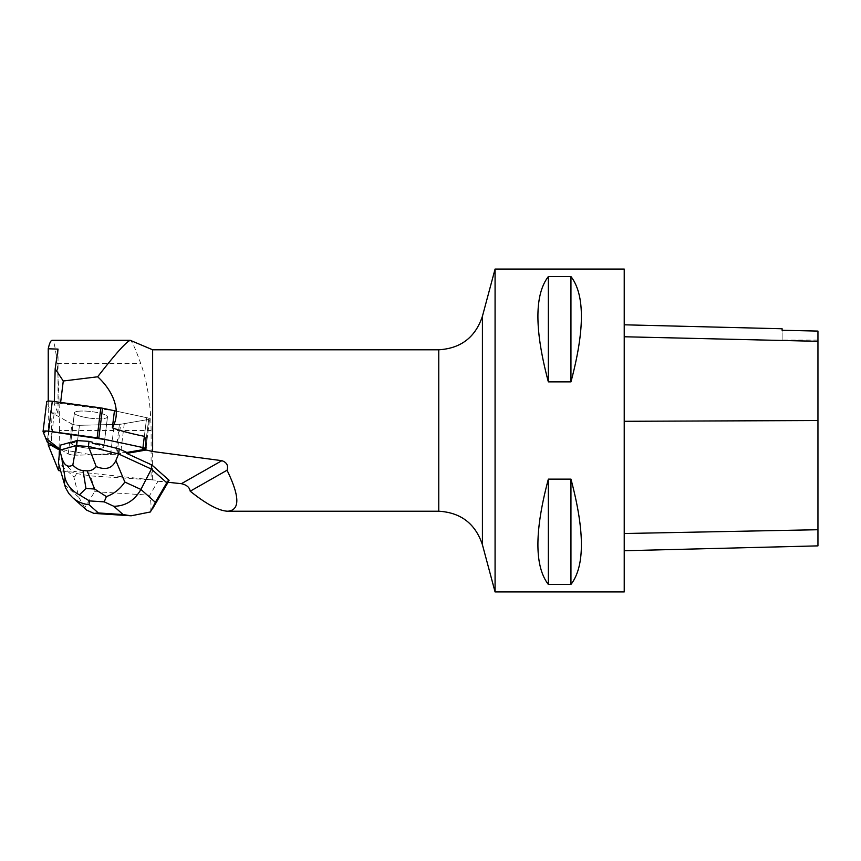 <?xml version="1.0" encoding="UTF-8"?>
<svg xmlns="http://www.w3.org/2000/svg" width="861" height="861" viewBox="0 0 861 861"><rect width="100%" height="100%" fill="white"/><g stroke="black" fill="none" stroke-linecap="round" stroke-linejoin="round"><path stroke-width="0.65" stroke-dasharray="4.3 3.23" d="M126.804 452.445L91.707 454.812L59.872 449.227L68.234 453.887A5.123 1.033 -173 0 0 75.768 455.189L115.718 454.242A5.123 1.033 -173 0 0 116.978 454.134L120.583 453.521A41.005 8.233 -173 0 1 110.574 454.371L75.768 455.189L79.46 425.291A5.123 1.033 7 0 1 71.937 423.989L51.402 412.548A5.123 1.033 7 0 1 50.939 412.15L46.763 401.753L43.072 431.652M75.596 441.036A16.65 3.347 -173 0 0 70.742 442.758A16.65 3.347 -173 0 0 86.853 448.118A16.65 3.347 -173 0 0 103.794 446.848A16.65 3.347 -173 0 0 93.795 442.479A16.65 3.347 -173 0 0 75.596 441.036M79.287 411.138A16.65 3.347 -173 0 0 74.444 412.86A16.65 3.347 -173 0 0 90.556 418.22A16.65 3.347 -173 0 0 107.485 416.939A16.65 3.347 -173 0 0 97.487 412.58A16.65 3.347 -173 0 0 79.287 411.138M116.321 411.16L146.661 417.66A5.123 1.033 7 0 1 149.599 418.973A5.123 1.033 7 0 1 148.673 419.425L120.669 424.236A5.123 1.033 7 0 1 119.421 424.344L79.46 425.291M58.548 470.59L59.474 430.5L151.106 430.5L151.106 479.781L74.057 471.408L73.852 472.28L58.914 458.978L59.753 450.174M73.852 472.28L60.571 470.816M151.106 479.781L155.766 480.126L157.994 481.202C163.816 481.536 167.518 481.234 169.1 480.309M157.412 481.159L168.067 482.289M151.106 430.5C150.804 404.218 147.36 381.929 140.784 363.622C135.338 348.533 131.83 340.773 130.259 340.321M152.634 479.792L152.634 349.781M54.297 401.56L54.232 403.938L58.031 413.398L52.09 412.774A41.005 8.233 -173 0 0 54.039 414.033L71.926 423.999L68.234 453.887L59.947 449.27L59.829 450.206M54.039 414.033L50.982 444.276M79.46 425.312L75.768 455.189A5.123 1.033 -173 0 1 68.234 453.887L71.926 423.999A5.123 1.033 -173 0 0 79.46 425.312L114.265 424.484A41.005 8.233 -173 0 0 124.275 423.634L148.673 419.447A5.123 1.033 -173 0 0 149.588 418.984A5.123 1.033 -173 0 0 146.661 417.671L114.448 410.783L60.507 403.411L60.625 402.431M90.965 418.285A16.66 3.347 7 0 1 74.423 412.871A16.66 3.347 7 0 1 91.374 411.601A16.66 3.347 7 0 1 107.496 416.961A16.66 3.347 7 0 1 90.965 418.285M71.108 442.167A16.66 3.347 -173 0 0 70.731 442.758A16.66 3.347 -173 0 0 87.262 448.172A16.66 3.347 -173 0 0 103.804 446.848A16.66 3.347 -173 0 0 99.575 444.007M92.461 442.22A16.66 3.347 -173 0 0 74.993 441.09M54.232 403.938L60.507 403.411M495.075 591.938L495.075 269.062M624.225 591.938L624.225 269.062M548.349 479.125L570.951 479.125C584.867 531.269 584.867 566.377 570.951 584.447L548.349 584.447C534.433 566.377 534.433 531.269 548.349 479.125L548.349 584.447M548.349 276.553L570.951 276.553C584.867 294.623 584.867 329.731 570.951 381.875L548.349 381.875C534.433 329.731 534.433 294.623 548.349 276.553L548.349 381.875M624.225 421.298L624.225 550.739L624.225 421.298M817.95 545.874L817.95 331.098L817.95 340.095L817.95 331.098L782.111 330.301L782.111 340.095L782.111 328.762M570.951 479.125L570.951 584.447M570.951 276.553L570.951 381.875M51.133 437.614L52.09 412.774M48.238 442.748L48.238 401.108M58.031 349.114L58.031 413.398M59.474 430.5C59.431 404.552 58.623 382.262 57.041 363.622C55.674 348.436 54.028 340.676 52.123 340.321M150.417 511.961C151.396 507.807 151.181 502.221 149.782 495.204L157.994 481.202M155.766 480.126L90.889 475.929L94.721 491.642L84.744 507.721L86.606 510.078M64.392 484.495L78.835 497.346L73.809 476.768L58.408 463.057L58.914 458.978M59.947 449.27L60.378 445.148M73.809 476.768C74.487 477.328 75.359 476.251 76.446 473.539L74.057 471.408M76.446 473.539L90.889 475.929M78.835 497.346L84.744 507.721M146.661 417.671L144.357 436.323L146.661 417.66M50.939 412.15L47.247 442.048M47.699 442.446L51.402 412.548M119.421 424.344L115.718 454.242M116.978 454.134L120.669 424.236M148.673 419.425L144.982 449.324L148.673 419.447M110.574 454.371L114.265 424.484M124.275 423.634L120.583 453.521M817.95 529.666L624.225 533.454M817.95 420.577L624.225 421.341M817.95 341.419L624.225 336.877M438.766 349.781L438.766 511.219M482.418 316.278L482.418 544.722M57.041 363.622L140.784 363.622M94.721 491.642L149.782 495.204M146.058 447.591L149.588 418.984L146.058 447.569M70.731 442.758L74.423 412.871L70.742 442.758M107.485 416.939L103.794 446.848L107.496 416.961M817.95 340.095L782.111 340.095"/><path stroke-width="1.29" d="M47.699 442.446L59.872 449.227L45.665 438.109L43.556 432.879L46.386 430.984L106.549 439.767L139.88 446.891L144.96 449.334A5.123 1.033 -173 0 0 145.896 448.872A5.123 1.033 -173 0 0 142.969 447.559L98.832 438.12A5.123 1.033 -173 0 0 97.132 437.818L48.593 431.189A5.123 1.033 -173 0 0 43.05 431.533A5.123 1.033 -173 0 0 43.072 431.652L47.247 442.048A5.123 1.033 -173 0 0 47.699 442.446M151.891 464.994L151.385 469.073L118.603 453.984L119.216 448.958L126.804 452.445L144.982 449.324L126.804 452.445L126.685 453.392L151.891 464.994L169.1 480.309L166.786 482.784L155.346 502.297L140.913 489.446C134.628 500.467 125.598 506.085 113.824 506.29L123.112 514.566L131.055 515.814L150.417 511.961L155.346 502.297M46.763 401.753A5.123 1.033 7 0 1 46.742 401.635A5.123 1.033 7 0 1 52.284 401.291L100.823 407.92A5.123 1.033 7 0 1 102.524 408.211L116.321 411.16M60.571 470.816L58.548 470.59L48.238 444.976L50.96 445.266L59.753 450.174L58.408 463.057L65.49 487.66L68.805 493.471L72.593 497.593C77.264 501.672 82.742 504.04 89.038 504.686L89.426 500.908L104.213 501.866L106.387 496.603L94.667 489.026L85.971 488.456L79.416 494.86C72.184 491.136 67.395 485.572 65.059 478.167L64.392 484.495M168.067 482.289L181.402 483.688C186.676 484.894 189.614 487.401 190.216 491.2C206.522 504.288 219.06 510.96 227.821 511.219C240.079 510.121 239.821 496.463 227.046 470.235C228.52 465.564 226.787 462.368 221.858 460.678L152.634 451.487L145.735 449.926A5.123 1.033 7 0 1 144.863 450.271L144.982 449.324M126.685 453.392L144.863 450.271M438.766 349.781C460.861 348.447 475.412 337.275 482.418 316.278L482.418 544.722C475.412 523.725 460.861 512.553 438.766 511.219L438.766 349.781L152.634 349.781L130.259 340.321C126.298 341.699 115.439 353.86 97.659 376.795C111.618 389.366 122.456 410.148 112.339 427.852C120.777 430.909 131.453 433.74 144.357 436.323L146.015 439.777L145.929 448.613M145.886 448.915L145.735 449.926M152.634 349.781L152.634 451.487M50.982 444.276L50.96 445.266M76.252 445.589L76.866 440.563L74.993 441.09L74.875 442.027A16.66 3.347 -173 0 0 70.989 443.114L71.108 442.167L60.378 445.148L59.753 450.174L76.252 445.589L72.819 465.091C67.664 467.932 63.918 465.231 61.583 456.976L65.059 478.167M119.216 448.958L99.575 444.007L99.467 444.954A16.66 3.347 -173 0 0 92.342 443.157L92.461 442.22L89.038 441.349L76.866 440.563M70.989 443.114L74.875 442.027M92.342 443.157L99.467 444.954M97.659 376.795L63.273 381.003L60.625 402.431M114.448 410.783L112.339 427.852M495.075 430.5L495.075 591.938L624.225 591.938L624.225 269.062L495.075 269.062L495.075 430.5M548.349 381.875L570.951 381.875C584.867 329.731 584.867 294.623 570.951 276.553L548.349 276.553C534.433 294.623 534.433 329.731 548.349 381.875L548.349 276.553M548.349 584.447L570.951 584.447C584.867 566.377 584.867 531.269 570.951 479.125L548.349 479.125C534.433 531.269 534.433 566.377 548.349 584.447L548.349 479.125M624.225 324.801L782.111 328.762L782.111 330.28L817.95 331.087L817.95 545.874L624.225 550.739M570.951 381.875L570.951 276.553M570.951 584.447L570.951 479.125M227.046 470.235L190.216 491.2M63.273 381.003L55.169 368.831L54.297 401.56M48.238 444.976L48.238 442.748M48.238 401.108L48.238 348.77L58.031 349.114L55.169 368.831M130.259 340.321L52.123 340.321C50.788 340.364 49.486 343.173 48.238 348.77M106.387 496.603C113.996 493.837 120.142 488.983 124.823 482.031L140.913 489.446L151.385 469.073L166.786 482.784M59.753 450.174L61.583 456.976M115.869 460.495C112.339 468.362 105.795 470.397 96.228 466.608L88.414 446.375L118.603 453.984L115.869 460.495L124.823 482.031M88.414 446.375L89.038 441.349M88.36 446.45L76.274 445.664M72.819 465.091C76.145 468.492 79.556 470.321 83.033 470.558L87.101 470.827C90.577 471.032 93.612 469.622 96.228 466.608M86.606 510.078L93.967 513.414L98.326 512.952L89.038 504.686M79.416 494.86L89.426 500.908M142.969 447.559L144.357 436.323M102.524 408.211L98.832 438.12M52.284 401.291L48.593 431.189M97.132 437.818L100.823 407.92M221.858 460.678L181.402 483.688M817.95 529.73L624.225 533.519M817.95 420.534L624.225 421.298M817.95 341.311L624.225 336.759M123.112 514.566L98.326 512.952M104.213 501.866L113.824 506.29M85.971 488.456L83.033 470.558M87.101 470.827L94.667 489.026M146.058 447.569L145.896 448.872M46.742 401.635L43.05 431.533M482.418 544.722L495.075 591.938M482.418 316.278L495.075 269.062M438.766 511.219L227.821 511.219M146.058 447.591L145.972 448.28M168.39 481.74L152.429 508.959M131.055 515.793L93.967 513.393M87.112 510.53L72.593 497.593"/></g></svg>

